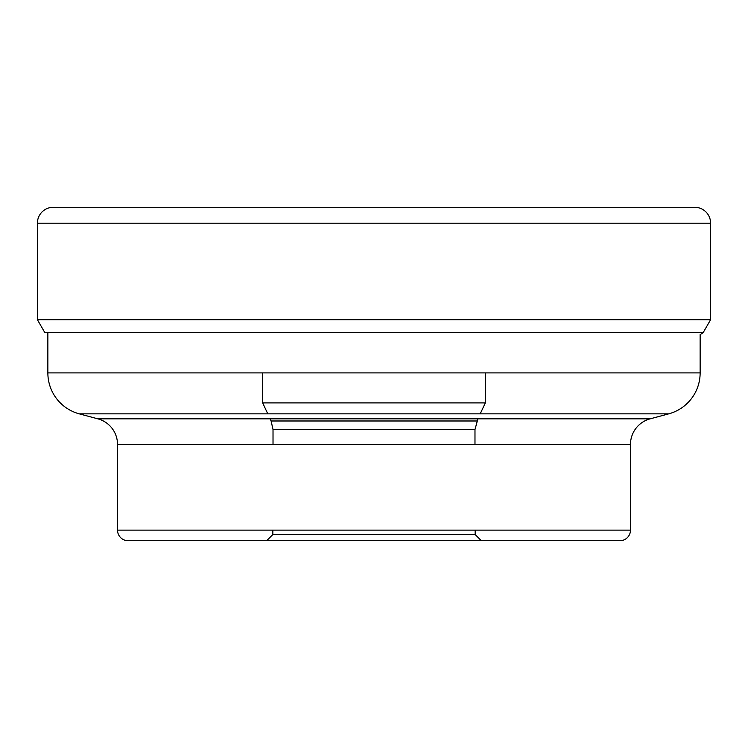 <?xml version="1.0" encoding="UTF-8"?>
<svg xmlns="http://www.w3.org/2000/svg" width="748" height="748" viewBox="0 0 748 748"><rect width="100%" height="100%" fill="white"/><g stroke="black" fill="none" stroke-linecap="round" stroke-linejoin="round"><path stroke-width="1.12" d="M53.304 207.28A15.904 15.904 0 0 0 37.4 223.185A15.904 15.904 0 0 1 53.304 207.28L694.696 207.28A15.904 15.904 0 0 1 710.6 223.185L710.6 319.705L37.4 319.705L37.4 223.185L37.4 319.705L44.833 332.626L37.4 319.705M630.48 530.117L117.52 530.117A10.603 10.603 0 0 0 128.123 540.72L619.877 540.72A10.603 10.603 0 0 0 630.48 530.117L630.48 444.443A26.507 26.507 0 0 1 650.124 418.843L668.703 413.859A42.402 42.402 0 0 0 700.137 372.897L700.137 334.608L703.167 332.626L710.6 319.705M44.833 332.626L703.167 332.626M700.137 372.897L47.863 372.897L47.863 332.626M47.863 372.897A42.402 42.402 0 0 0 79.297 413.859L668.703 413.859M650.124 418.843L97.876 418.843L79.297 413.859M97.876 418.843A26.507 26.507 0 0 1 117.52 444.443L630.48 444.443M117.52 530.117L117.52 444.443M128.123 540.72L481.338 540.72L266.662 540.72L272.833 534.549L475.167 534.549L481.338 540.72L619.877 540.72M477.888 418.843L474.98 429.576L273.02 429.576L474.98 429.576L474.98 444.443M476.887 420.984L271.113 420.984L273.02 429.576L273.02 444.443M267.793 413.859L262.679 402.901L485.321 402.901L480.207 413.859M271.113 420.984L270.112 418.843M262.679 402.901L262.679 372.897M485.321 402.901L485.321 372.897M37.4 223.185L710.6 223.185M272.833 530.117L272.833 534.549M475.167 530.117L475.167 534.549"/></g></svg>
